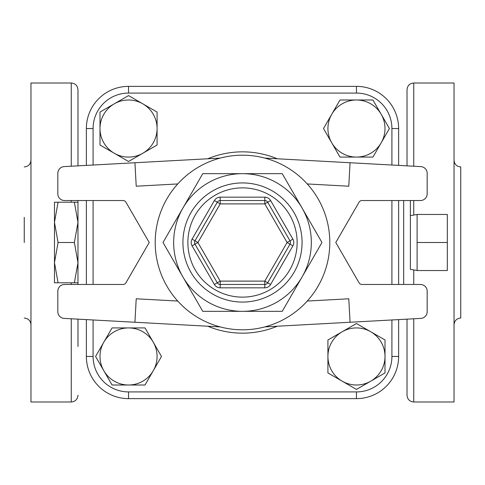 <?xml version="1.0" encoding="UTF-8"?>
<svg xmlns="http://www.w3.org/2000/svg" width="485" height="485" viewBox="0 0 485 485"><rect width="100%" height="100%" fill="white"/><g stroke="black" fill="none" stroke-linecap="round" stroke-linejoin="round"><path stroke-width="0.73" d="M99.995 112.059L114.266 103.82A28.542 28.542 0 0 0 99.995 128.537L99.995 112.059M114.266 153.254L99.995 145.015L99.995 128.537A28.542 28.542 0 0 0 142.808 153.254L128.537 161.493L114.266 153.254M128.537 95.581L142.808 103.82A28.542 28.542 0 0 0 114.266 103.82L128.537 95.581M157.079 128.537L157.079 145.015L142.808 153.254A28.542 28.542 0 0 0 142.808 103.82L157.079 112.059L157.079 128.537M372.941 99.995L381.18 114.266A28.542 28.542 0 0 0 356.463 99.995L372.941 99.995M331.746 114.266L339.985 99.995L356.463 99.995A28.542 28.542 0 0 0 331.746 142.808L323.507 128.537L331.746 114.266M389.419 128.537L381.18 142.808A28.542 28.542 0 0 0 381.18 114.266L389.419 128.537M356.463 157.079L339.985 157.079L331.746 142.808A28.542 28.542 0 0 0 381.18 142.808L372.941 157.079L356.463 157.079M385.005 372.941L370.734 381.18A28.542 28.542 0 0 0 385.005 356.463L385.005 372.941M370.734 331.746L385.005 339.985L385.005 356.463A28.542 28.542 0 0 0 342.192 331.746L356.463 323.507L370.734 331.746M356.463 389.419L342.192 381.18A28.542 28.542 0 0 0 370.734 381.18L356.463 389.419M327.921 356.463L327.921 339.985L342.192 331.746A28.542 28.542 0 0 0 342.192 381.18L327.921 372.941L327.921 356.463M112.059 385.005L103.82 370.734A28.542 28.542 0 0 0 128.537 385.005L112.059 385.005M153.254 370.734L145.015 385.005L128.537 385.005A28.542 28.542 0 0 0 153.254 342.192L161.493 356.463L153.254 370.734M95.581 356.463L103.82 342.192A28.542 28.542 0 0 0 103.82 370.734L95.581 356.463M128.537 327.921L145.015 327.921L153.254 342.192A28.542 28.542 0 0 0 103.82 342.192L112.059 327.921L128.537 327.921M202.76 173.666L182.887 208.083A68.834 68.834 0 0 0 242.5 311.334A68.834 68.834 0 0 0 302.113 208.083A68.834 68.834 0 0 0 182.887 208.083L202.76 173.666L282.24 173.666L321.979 242.5L282.24 311.334L202.76 311.334L163.021 242.5L182.887 208.083L163.021 242.5L202.76 311.334M125.948 202.209A3.359 3.359 0 0 0 123.044 200.529L64.541 200.529A6.717 6.717 0 0 1 57.824 193.812L57.824 173.309A6.717 6.717 0 0 1 64.178 166.604L134.939 162.748L136.218 186.216L177.746 183.948A87.3 87.3 0 0 0 177.746 301.052L136.218 298.784L134.939 322.252L64.178 318.396A6.717 6.717 0 0 1 57.824 311.691L57.824 291.188A6.717 6.717 0 0 1 64.541 284.471L123.044 284.471A3.359 3.359 0 0 0 125.948 282.791L149.21 242.5L125.948 202.209M264.798 158.098L420.822 166.604A6.717 6.717 0 0 1 427.176 173.309L427.176 193.812A6.717 6.717 0 0 1 420.459 200.529L361.955 200.529A3.359 3.359 0 0 0 359.052 202.209L335.79 242.5L359.052 282.791A3.359 3.359 0 0 0 361.955 284.471L420.459 284.471A6.717 6.717 0 0 1 427.176 291.188L427.176 311.691A6.717 6.717 0 0 1 420.822 318.396L350.061 322.252L348.782 298.784L307.254 301.052M350.061 162.748L348.782 186.216L307.254 183.948M220.202 158.098L134.939 162.748M264.798 326.902L350.061 322.252M220.202 326.902L134.939 322.252M292.904 239.141L287.09 242.5L264.792 281.112L267.702 282.791A3.359 3.359 0 0 1 264.792 284.471L220.208 284.471A3.359 3.359 0 0 1 217.298 282.791L195.006 244.179A3.359 3.359 0 0 1 195.006 240.821L217.298 202.209A3.359 3.359 0 0 1 220.208 200.529L264.792 200.529A3.359 3.359 0 0 1 267.702 202.209L289.994 240.821A3.359 3.359 0 0 1 289.994 244.179L267.702 282.791L270.612 284.471L292.904 245.859A6.717 6.717 0 0 0 292.904 239.141L270.612 200.529A6.717 6.717 0 0 0 264.792 197.171L220.208 197.171A6.717 6.717 0 0 0 214.388 200.529L192.096 239.141A6.717 6.717 0 0 0 192.096 245.859L214.388 284.471A6.717 6.717 0 0 0 220.208 287.829L264.792 287.829A6.717 6.717 0 0 0 270.612 284.471M220.208 197.171L220.208 200.529A3.359 3.359 0 0 0 217.298 202.209L214.388 200.529M329.8 242.5A87.3 87.3 0 0 1 198.85 318.105A87.3 87.3 0 0 1 198.85 166.895A87.3 87.3 0 0 1 329.8 242.5M86.366 319.603L86.366 356.463A42.171 42.171 0 0 0 128.537 398.634L356.463 398.634A42.171 42.171 0 0 0 398.634 356.463L398.634 319.603M398.634 284.471L398.634 200.529M398.634 165.397L398.634 128.537A42.171 42.171 0 0 0 356.463 86.366L128.537 86.366A42.171 42.171 0 0 0 86.366 128.537L86.366 165.397M86.366 200.529L86.366 284.471M391.916 128.537L398.634 128.537A42.171 42.171 0 0 0 356.463 86.366L356.463 93.084A35.453 35.453 0 0 1 391.916 128.537L391.916 165.027M356.463 391.916L356.463 398.634A42.171 42.171 0 0 0 398.634 356.463L391.916 356.463A35.453 35.453 0 0 1 356.463 391.916L128.537 391.916L128.537 398.634M410.383 269.351L410.383 200.529L410.383 269.351L417.1 270.539L447.322 270.539L447.322 214.461L417.1 214.461L417.1 242.5L447.322 242.5M417.1 270.539L417.1 242.5M77.976 284.471L77.976 282.791L74.375 282.791L77.976 262.646L74.375 242.5L77.976 222.354L74.375 202.209L77.976 202.209M74.375 242.5L58.067 242.5L54.472 262.646L58.067 282.791L54.472 282.791L54.472 222.354L58.067 242.5M74.375 282.791L58.067 282.791M74.375 202.209L58.067 202.209L54.472 222.354L54.472 202.209L58.067 202.209M77.976 282.791L77.976 200.529M77.976 165.852L77.976 89.725L77.976 165.852M77.976 346.526L77.976 319.148M413.741 166.222L413.741 83.008C409.661 83.408 407.424 85.645 407.024 89.725L407.024 165.337M407.024 319.148L407.024 395.275L407.024 319.148M71.259 166.222L71.259 83.008L30.967 83.008L30.967 401.992L71.259 401.992C75.339 401.592 77.576 399.355 77.976 395.275M24.25 242.5L24.25 217.316M454.033 160.238C454.433 164.318 456.67 166.555 460.75 166.949L460.75 318.051C456.67 318.445 454.433 320.682 454.033 324.762M413.741 318.778L413.741 401.992L454.033 401.992L454.033 83.008L413.741 83.008M187.871 242.5A54.629 54.629 0 0 1 269.818 195.188A54.629 54.629 0 0 1 269.818 289.812A54.629 54.629 0 0 1 187.871 242.5M182.93 242.5A59.57 59.57 0 0 0 272.285 294.086A59.57 59.57 0 0 0 272.285 190.914A59.57 59.57 0 0 0 182.93 242.5M264.792 287.829L264.792 281.112L220.208 281.112L214.388 284.471M192.096 245.859L197.91 242.5L220.208 281.112L220.208 287.829M292.904 245.859L287.09 242.5L264.792 203.888L270.612 200.529M192.096 239.141L197.91 242.5L220.208 203.888L220.208 200.529M217.298 202.209L220.208 203.888L264.792 203.888L264.792 197.171M128.537 391.916A35.453 35.453 0 0 1 93.084 356.463L86.366 356.463M391.916 200.529L391.916 284.471M391.916 319.973L391.916 356.463M93.084 165.027L93.084 128.537L86.366 128.537M93.084 356.463L93.084 319.973M93.084 284.471L93.084 200.529M93.084 128.537A35.453 35.453 0 0 1 128.537 93.084L128.537 86.366M128.537 93.084L356.463 93.084M277.268 158.777A90.659 90.659 0 0 0 207.732 158.777M207.732 326.223A90.659 90.659 0 0 0 277.268 326.223M403.672 200.529L403.672 284.471M71.259 282.791L71.259 284.471M71.259 318.778L71.259 401.992M71.259 200.529L71.259 202.209M413.741 284.471L413.741 269.945M413.741 215.055L413.741 200.529M410.383 215.649L417.1 214.461M71.259 83.008C75.339 83.408 77.576 85.645 77.976 89.725M24.25 166.949C28.33 166.555 30.567 164.318 30.967 160.238M24.25 318.051C28.33 318.445 30.567 320.682 30.967 324.762M413.741 401.992C409.661 401.592 407.424 399.355 407.024 395.275"/></g></svg>
